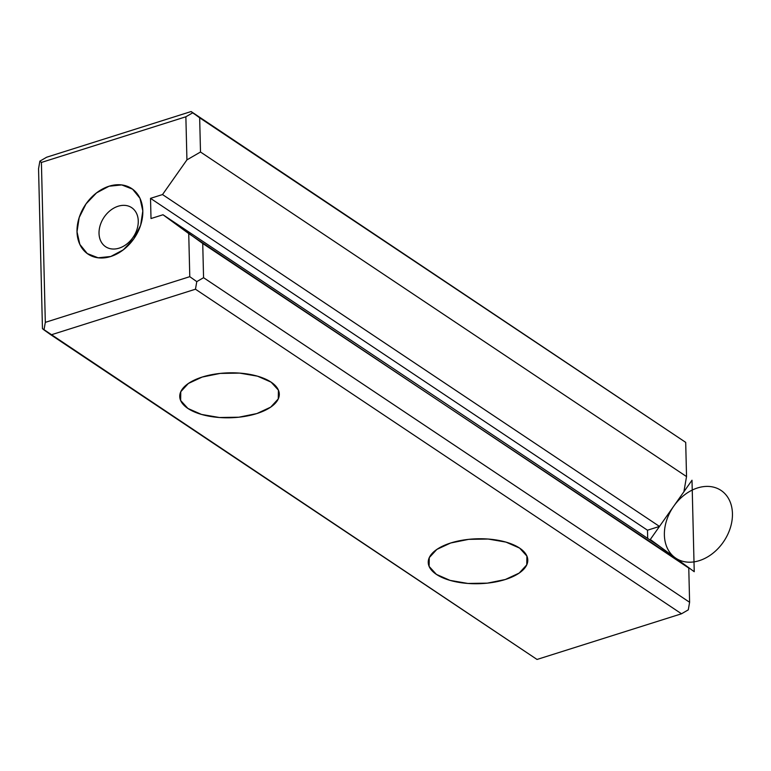 <?xml version="1.0" encoding="UTF-8"?>
<svg xmlns="http://www.w3.org/2000/svg" width="771" height="771" viewBox="0 0 771 771"><rect width="100%" height="100%" fill="white"/><g stroke="black" fill="none" stroke-linecap="round" stroke-linejoin="round"><path stroke-width="1.16" d="M38.55 168.733L42.453 328.629L537.03 659.456L681.506 613.783L195.468 289.212L50.992 334.884L537.03 659.456L681.506 613.783L195.468 289.212L196.778 281.627L203.563 277.695L202.734 243.491L163.009 214.752L151.01 218.54L150.518 198.349L162.517 194.562L186.929 159.876L185.869 116.778L41.403 162.45L45.316 322.355L189.782 276.673L188.731 233.584L163.009 214.752L659.976 546.62L685.698 565.451L202.734 243.491L203.563 277.695L689.602 602.267L203.563 277.695L196.778 281.627L189.782 276.673L188.731 233.584L688.773 568.054L659.976 546.62L163.009 214.752L151.01 218.54L150.518 198.349L647.486 530.217L647.688 538.409L647.486 530.217L150.518 198.349L162.517 194.562L186.929 159.876L200.499 152.012L686.537 476.574L683.896 491.744L659.484 526.429L647.486 530.217L659.484 526.429L162.517 194.562L659.484 526.429L683.896 491.744L686.537 476.574L200.499 152.012L199.66 117.799L191.121 111.544L685.698 442.371L199.66 117.799L200.499 152.012L186.929 159.876L185.869 116.778L192.654 112.845L685.698 442.371L191.121 111.544L192.654 112.845L185.869 116.778L41.403 162.45L45.316 322.355L43.995 329.93L42.453 328.629L38.55 168.733L39.87 161.149L38.55 168.733M187.922 408.466L180.636 400.477L180.78 391.707L188.355 383.476L202.195 377.058L220.188 373.415L239.617 373.106L257.504 376.171L271.122 382.156L278.418 390.145L278.273 398.915L270.698 407.136L256.859 413.564L238.856 417.207L219.436 417.516L201.549 414.441L187.922 408.466A49.787 22.475 178.6 0 0 244.05 416.523A49.787 22.475 178.6 0 0 279.295 394.097A49.787 22.475 178.6 0 0 228.977 372.846A49.787 22.475 178.6 0 0 179.749 396.525A49.787 22.475 178.6 0 0 187.922 408.466M436.415 574.395L429.119 566.415L429.264 557.635L436.839 549.415L450.678 542.996L468.681 539.353L488.101 539.035L505.988 542.109L519.615 548.094L526.901 556.084L526.757 564.854L519.182 573.075L505.342 579.503L487.349 583.146L467.92 583.454L450.033 580.38L436.415 574.395A49.787 22.475 178.6 0 0 492.544 582.462A49.787 22.475 178.6 0 0 527.788 560.025A49.787 22.475 178.6 0 0 477.461 538.784A49.787 22.475 178.6 0 0 428.242 562.464A49.787 22.475 178.6 0 0 436.415 574.395M689.602 602.267L688.773 568.054L689.602 602.267L688.291 609.851L681.506 613.783L688.291 609.851L689.602 602.267M142.818 210.955L140.65 225.19L133.788 238.846L123.302 249.833L110.773 256.492L98.119 257.793L87.258 253.553L79.847 244.417L77.013 231.763L79.191 217.528L86.044 203.872L96.539 192.885L109.058 186.225L121.722 184.924L132.573 189.165L139.985 198.301L142.818 210.955M46.655 157.217L191.121 111.544L46.655 157.217L39.87 161.149L41.403 162.45L39.87 161.149L46.655 157.217M686.537 476.574L685.698 442.371L686.537 476.574M43.995 329.93L45.316 322.355L189.782 276.673L196.778 281.627L195.468 289.212L50.992 334.884L43.995 329.93M77.013 231.763A39.379 29.577 123.7 0 1 125.625 185.734A39.379 29.577 123.7 0 1 127.109 246.585A39.379 29.577 123.7 0 1 77.013 231.763M99.025 233.391A23.487 17.637 123.7 0 1 128.015 205.944A23.487 17.637 123.7 0 1 128.902 242.229A23.487 17.637 123.7 0 1 99.025 233.391M138.269 220.978A23.487 17.637 -56.3 0 0 131.687 207.659A23.487 17.637 -56.3 0 0 103.979 217.393A23.487 17.637 -56.3 0 0 105.608 246.71A23.487 17.637 -56.3 0 0 126.916 243.944A23.487 17.637 -56.3 0 0 138.269 220.978M694.237 571.706L650.281 539.507L692.001 480.227L694.237 571.706M697.524 487.956A40.738 30.599 123.7 0 1 728.335 533.147A40.738 30.599 123.7 0 1 669.382 551.785A40.738 30.599 123.7 0 1 697.524 487.956"/></g></svg>
